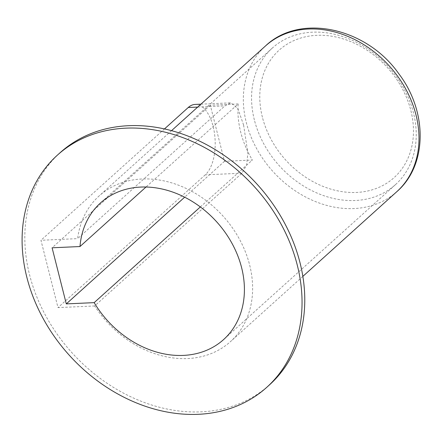 <?xml version="1.0" encoding="UTF-8"?>
<svg xmlns="http://www.w3.org/2000/svg" width="442" height="442" viewBox="0 0 442 442"><rect width="100%" height="100%" fill="white"/><g stroke="black" fill="none" stroke-linecap="round" stroke-linejoin="round"><path stroke-width="0.33" stroke-dasharray="2.21 1.66" d="M243.597 125.058L237.929 108.682L230.851 102.831L224.906 105.87L77.626 238.636A98.08 78.538 48 0 1 99.135 195.928A98.08 78.538 48 0 1 223.138 216.193A98.08 78.538 48 0 1 230.475 341.627A98.08 78.538 48 0 1 94.665 305.963L241.945 173.192L246.636 164.965L247.868 153.059L243.597 125.058M238.172 103.942L210.287 105.19L224.486 161.291L252.365 160.043A91.953 73.626 -132 0 1 240.719 132.197A91.953 73.626 -132 0 1 238.172 103.942L145.998 187.027M210.287 105.19L52.095 247.791M224.486 161.291L184.651 197.198M241.945 173.192L205.27 174.833A36.78 18.393 87.4 0 0 214.458 133.235A36.78 18.393 87.4 0 0 195.11 104.428M269.465 384.883A156.313 125.169 48 0 1 132.567 397.612A156.313 125.169 48 0 1 29.575 274.83A156.313 125.169 48 0 1 60.14 152.672M94.665 305.963L57.99 307.604L40.957 240.277L77.626 238.636M164.463 128.942L40.957 240.277M205.27 174.833L57.99 307.604M254.354 119.904A91.953 73.626 48 0 1 272.338 48.045A91.953 73.626 48 0 1 388.59 67.046A91.953 73.626 48 0 1 395.468 184.64A91.953 73.626 48 0 1 314.942 192.126A91.953 73.626 48 0 1 254.354 119.904M200.337 206.95L252.365 160.043M396.844 191.651A98.08 78.538 48 0 1 310.947 199.635A98.08 78.538 48 0 1 246.327 122.6A98.08 78.538 48 0 1 265.504 45.951M262.388 117.207A85.82 68.72 48 0 1 356.539 44.2A85.82 68.72 48 0 1 390.966 180.242A85.82 68.72 48 0 1 262.388 117.207M197.685 107.091L224.906 105.87M171.524 130.672L99.135 195.928M302.864 276.372L230.475 341.627M200.922 104.168L230.851 102.831M272.338 48.045L100.511 202.939M395.468 184.64L223.641 339.533"/><path stroke-width="0.66" d="M184.651 197.198L66.294 303.892L52.095 247.791L79.98 246.542L145.998 187.027M200.922 104.168L195.11 104.428A36.78 18.393 87.4 0 0 188.237 107.511L164.463 128.942M57.41 155.131L60.14 152.672A156.313 125.169 48 0 1 257.769 184.971A156.313 125.169 48 0 1 269.465 384.883L266.741 387.341A156.313 125.169 48 0 1 129.838 400.071A156.313 125.169 48 0 1 26.846 277.289A156.313 125.169 48 0 1 57.41 155.131A156.313 125.169 48 0 1 255.045 187.43A156.313 125.169 48 0 1 266.741 387.341M79.98 246.542A91.953 73.626 48 0 1 100.511 202.939A91.953 73.626 48 0 1 216.762 221.939A91.953 73.626 48 0 1 223.641 339.533A91.953 73.626 48 0 1 94.179 302.643L200.337 206.95M66.294 303.892L94.179 302.643M171.524 130.672L265.504 45.951A98.08 78.538 48 0 1 389.507 66.217A98.08 78.538 48 0 1 396.844 191.651L302.864 276.372M188.237 107.511L197.685 107.091M265.504 45.951C300.317 12.691 366.882 27.973 398.794 73.742C427.541 111.334 427.652 165.021 396.844 191.651"/></g></svg>
